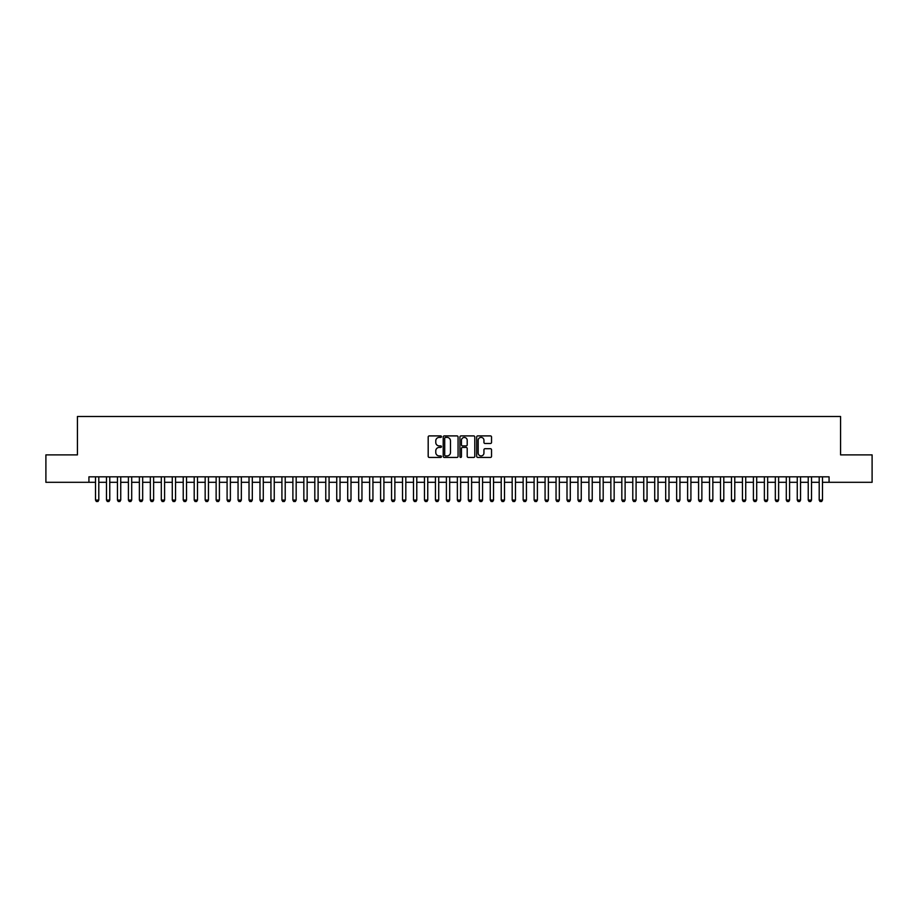 <?xml version="1.0" encoding="UTF-8"?>
<svg xmlns="http://www.w3.org/2000/svg" width="918" height="918" viewBox="0 0 918 918"><rect width="100%" height="100%" fill="white"/><g stroke="black" fill="none" stroke-linecap="round" stroke-linejoin="round"><path stroke-width="1.38" d="M441.455 436.658A0.757 0.757 0 0 0 440.709 435.901L429.268 435.901A1.079 1.079 0 0 0 428.19 436.979L428.19 456.349A1.079 1.079 0 0 0 429.268 457.428L440.709 457.428A0.757 0.757 0 0 0 441.455 456.671A0.757 0.757 0 0 0 440.709 455.925L439.229 455.925A3.442 3.442 0 0 1 435.775 452.471L435.775 450.864A3.442 3.442 0 0 1 439.229 447.422L440.709 447.422A0.757 0.757 0 0 0 441.455 446.664A0.757 0.757 0 0 0 440.709 445.907L439.229 445.907A3.442 3.442 0 0 1 435.775 442.465L435.775 440.858A3.442 3.442 0 0 1 439.229 437.404L440.709 437.404A0.757 0.757 0 0 0 441.455 436.658M490.453 443.486A1.079 1.079 0 0 0 491.532 442.419L491.532 436.979A1.079 1.079 0 0 0 490.453 435.901L477.75 435.901A1.079 1.079 0 0 0 476.683 436.979L476.683 456.349A1.079 1.079 0 0 0 477.75 457.428L490.453 457.428A1.079 1.079 0 0 0 491.532 456.349L491.532 449.786A1.079 1.079 0 0 0 490.453 448.707L485.014 448.707A1.079 1.079 0 0 0 483.947 449.786L483.947 453.044A2.88 2.88 0 0 1 481.066 455.925A2.88 2.88 0 0 1 478.186 453.044L478.186 440.284A2.88 2.88 0 0 1 481.066 437.404A2.88 2.88 0 0 1 483.947 440.284L483.947 442.419A1.079 1.079 0 0 0 485.014 443.486L490.453 443.486M88.931 482.306L45.9 482.306L45.9 454.892L77.422 454.892L77.422 416.508L840.578 416.508L840.578 454.892L872.1 454.892L872.1 482.306L829.069 482.306L829.069 476.821L88.931 476.821L88.931 482.306L95.518 482.306M458.059 436.979A1.079 1.079 0 0 0 456.98 435.901L444.278 435.901A1.079 1.079 0 0 0 443.21 436.979L443.21 456.349A1.079 1.079 0 0 0 444.278 457.428L456.98 457.428A1.079 1.079 0 0 0 458.059 456.349L458.059 436.979M461.02 435.901L473.722 435.901A1.079 1.079 0 0 1 474.79 436.979L474.79 456.349A1.079 1.079 0 0 1 473.722 457.428L468.283 457.428A1.079 1.079 0 0 1 467.205 456.349L467.205 448.489A1.079 1.079 0 0 0 466.126 447.422L462.523 447.422A1.079 1.079 0 0 0 461.444 448.489L461.444 456.671A0.757 0.757 0 0 1 460.698 457.428A0.757 0.757 0 0 1 459.941 456.671L459.941 436.979A1.079 1.079 0 0 1 461.02 435.901M98.8 482.306L106.477 482.306M109.77 482.306L117.447 482.306M120.74 482.306L128.405 482.306M131.699 482.306L139.375 482.306M142.669 482.306L150.345 482.306M153.627 482.306L161.304 482.306M164.597 482.306L172.274 482.306M175.556 482.306L183.233 482.306M186.526 482.306L194.203 482.306M197.485 482.306L205.162 482.306M208.455 482.306L216.132 482.306M219.413 482.306L227.09 482.306M230.384 482.306L238.06 482.306M241.354 482.306L249.019 482.306M252.312 482.306L259.989 482.306M263.282 482.306L270.948 482.306M274.241 482.306L281.918 482.306M285.211 482.306L292.888 482.306M296.17 482.306L303.847 482.306M307.14 482.306L314.817 482.306M318.098 482.306L325.775 482.306M329.069 482.306L336.745 482.306M340.027 482.306L347.704 482.306M350.997 482.306L358.674 482.306M361.956 482.306L369.633 482.306M372.926 482.306L380.603 482.306M383.896 482.306L391.561 482.306M394.855 482.306L402.532 482.306M405.825 482.306L413.502 482.306M416.783 482.306L424.46 482.306M427.754 482.306L435.43 482.306M438.712 482.306L446.389 482.306M449.682 482.306L457.359 482.306M460.641 482.306L468.318 482.306M471.611 482.306L479.288 482.306M482.57 482.306L490.246 482.306M493.54 482.306L501.217 482.306M504.498 482.306L512.175 482.306M515.468 482.306L523.145 482.306M526.439 482.306L534.104 482.306M537.397 482.306L545.074 482.306M548.367 482.306L556.044 482.306M559.326 482.306L567.003 482.306M570.296 482.306L577.973 482.306M581.255 482.306L588.931 482.306M592.225 482.306L599.902 482.306M603.183 482.306L610.86 482.306M614.153 482.306L621.83 482.306M625.112 482.306L632.789 482.306M636.082 482.306L643.759 482.306M647.052 482.306L654.718 482.306M658.011 482.306L665.688 482.306M668.981 482.306L676.646 482.306M679.94 482.306L687.616 482.306M690.91 482.306L698.587 482.306M701.868 482.306L709.545 482.306M712.838 482.306L720.515 482.306M723.797 482.306L731.474 482.306M734.767 482.306L742.444 482.306M745.726 482.306L753.403 482.306M756.696 482.306L764.373 482.306M767.655 482.306L775.331 482.306M778.625 482.306L786.301 482.306M789.595 482.306L797.26 482.306M800.553 482.306L808.23 482.306M811.523 482.306L819.2 482.306M822.482 482.306L829.069 482.306M445.471 437.404A0.757 0.757 0 0 0 444.714 438.161L444.714 455.167A0.757 0.757 0 0 0 445.471 455.925L447.032 455.925A3.442 3.442 0 0 0 450.474 452.471L450.474 440.858A3.442 3.442 0 0 0 447.032 437.404L445.471 437.404M467.205 440.342A2.88 2.88 0 0 0 464.324 437.461A2.88 2.88 0 0 0 461.444 440.342L461.444 444.84A1.079 1.079 0 0 0 462.523 445.907L466.126 445.907A1.079 1.079 0 0 0 467.205 444.84L467.205 440.342M98.8 476.821L98.8 500.069L97.985 501.492L96.333 501.492L95.518 500.069L95.518 476.821M95.518 500.069L98.8 500.069M109.77 476.821L109.77 500.069L108.944 501.492L107.303 501.492L106.477 500.069L106.477 476.821M106.477 500.069L109.77 500.069M120.74 476.821L120.74 500.069L119.914 501.492L118.273 501.492L117.447 500.069L117.447 476.821M117.447 500.069L120.74 500.069M131.699 476.821L131.699 500.069L130.872 501.492L129.231 501.492L128.405 500.069L128.405 476.821M128.405 500.069L131.699 500.069M142.669 476.821L142.669 500.069L141.842 501.492L140.202 501.492L139.375 500.069L139.375 476.821M139.375 500.069L142.669 500.069M153.627 476.821L153.627 500.069L152.813 501.492L151.16 501.492L150.345 500.069L150.345 476.821M150.345 500.069L153.627 500.069M164.597 476.821L164.597 500.069L163.771 501.492L162.13 501.492L161.304 500.069L161.304 476.821M161.304 500.069L164.597 500.069M175.556 476.821L175.556 500.069L174.741 501.492L173.089 501.492L172.274 500.069L172.274 476.821M172.274 500.069L175.556 500.069M186.526 476.821L186.526 500.069L185.7 501.492L184.059 501.492L183.233 500.069L183.233 476.821M183.233 500.069L186.526 500.069M197.485 476.821L197.485 500.069L196.67 501.492L195.018 501.492L194.203 500.069L194.203 476.821M194.203 500.069L197.485 500.069M208.455 476.821L208.455 500.069L207.629 501.492L205.988 501.492L205.162 500.069L205.162 476.821M205.162 500.069L208.455 500.069M219.413 476.821L219.413 500.069L218.599 501.492L216.946 501.492L216.132 500.069L216.132 476.821M216.132 500.069L219.413 500.069M230.384 476.821L230.384 500.069L229.557 501.492L227.916 501.492L227.09 500.069L227.09 476.821M227.09 500.069L230.384 500.069M241.354 476.821L241.354 500.069L240.527 501.492L238.887 501.492L238.06 500.069L238.06 476.821M238.06 500.069L241.354 500.069M252.312 476.821L252.312 500.069L251.486 501.492L249.845 501.492L249.019 500.069L249.019 476.821M249.019 500.069L252.312 500.069M263.282 476.821L263.282 500.069L262.456 501.492L260.815 501.492L259.989 500.069L259.989 476.821M259.989 500.069L263.282 500.069M274.241 476.821L274.241 500.069L273.415 501.492L271.774 501.492L270.948 500.069L270.948 476.821M270.948 500.069L274.241 500.069M285.211 476.821L285.211 500.069L284.385 501.492L282.744 501.492L281.918 500.069L281.918 476.821M281.918 500.069L285.211 500.069M296.17 476.821L296.17 500.069L295.355 501.492L293.703 501.492L292.888 500.069L292.888 476.821M292.888 500.069L296.17 500.069M307.14 476.821L307.14 500.069L306.314 501.492L304.673 501.492L303.847 500.069L303.847 476.821M303.847 500.069L307.14 500.069M318.098 476.821L318.098 500.069L317.284 501.492L315.631 501.492L314.817 500.069L314.817 476.821M314.817 500.069L318.098 500.069M329.069 476.821L329.069 500.069L328.242 501.492L326.601 501.492L325.775 500.069L325.775 476.821M325.775 500.069L329.069 500.069M340.027 476.821L340.027 500.069L339.212 501.492L337.56 501.492L336.745 500.069L336.745 476.821M336.745 500.069L340.027 500.069M350.997 476.821L350.997 500.069L350.171 501.492L348.53 501.492L347.704 500.069L347.704 476.821M347.704 500.069L350.997 500.069M361.956 476.821L361.956 500.069L361.141 501.492L359.489 501.492L358.674 500.069L358.674 476.821M358.674 500.069L361.956 500.069M372.926 476.821L372.926 500.069L372.1 501.492L370.459 501.492L369.633 500.069L369.633 476.821M369.633 500.069L372.926 500.069M383.896 476.821L383.896 500.069L383.07 501.492L381.429 501.492L380.603 500.069L380.603 476.821M380.603 500.069L383.896 500.069M394.855 476.821L394.855 500.069L394.029 501.492L392.388 501.492L391.561 500.069L391.561 476.821M391.561 500.069L394.855 500.069M405.825 476.821L405.825 500.069L404.999 501.492L403.358 501.492L402.532 500.069L402.532 476.821M402.532 500.069L405.825 500.069M416.783 476.821L416.783 500.069L415.969 501.492L414.316 501.492L413.502 500.069L413.502 476.821M413.502 500.069L416.783 500.069M427.754 476.821L427.754 500.069L426.927 501.492L425.286 501.492L424.46 500.069L424.46 476.821M424.46 500.069L427.754 500.069M438.712 476.821L438.712 500.069L437.897 501.492L436.245 501.492L435.43 500.069L435.43 476.821M435.43 500.069L438.712 500.069M449.682 476.821L449.682 500.069L448.856 501.492L447.215 501.492L446.389 500.069L446.389 476.821M446.389 500.069L449.682 500.069M460.641 476.821L460.641 500.069L459.826 501.492L458.174 501.492L457.359 500.069L457.359 476.821M457.359 500.069L460.641 500.069M471.611 476.821L471.611 500.069L470.785 501.492L469.144 501.492L468.318 500.069L468.318 476.821M468.318 500.069L471.611 500.069M482.57 476.821L482.57 500.069L481.755 501.492L480.103 501.492L479.288 500.069L479.288 476.821M479.288 500.069L482.57 500.069M493.54 476.821L493.54 500.069L492.714 501.492L491.073 501.492L490.246 500.069L490.246 476.821M490.246 500.069L493.54 500.069M504.498 476.821L504.498 500.069L503.684 501.492L502.031 501.492L501.217 500.069L501.217 476.821M501.217 500.069L504.498 500.069M515.468 476.821L515.468 500.069L514.642 501.492L513.001 501.492L512.175 500.069L512.175 476.821M512.175 500.069L515.468 500.069M526.439 476.821L526.439 500.069L525.612 501.492L523.971 501.492L523.145 500.069L523.145 476.821M523.145 500.069L526.439 500.069M537.397 476.821L537.397 500.069L536.571 501.492L534.93 501.492L534.104 500.069L534.104 476.821M534.104 500.069L537.397 500.069M548.367 476.821L548.367 500.069L547.541 501.492L545.9 501.492L545.074 500.069L545.074 476.821M545.074 500.069L548.367 500.069M559.326 476.821L559.326 500.069L558.511 501.492L556.859 501.492L556.044 500.069L556.044 476.821M556.044 500.069L559.326 500.069M570.296 476.821L570.296 500.069L569.47 501.492L567.829 501.492L567.003 500.069L567.003 476.821M567.003 500.069L570.296 500.069M581.255 476.821L581.255 500.069L580.44 501.492L578.788 501.492L577.973 500.069L577.973 476.821M577.973 500.069L581.255 500.069M592.225 476.821L592.225 500.069L591.399 501.492L589.758 501.492L588.931 500.069L588.931 476.821M588.931 500.069L592.225 500.069M603.183 476.821L603.183 500.069L602.369 501.492L600.716 501.492L599.902 500.069L599.902 476.821M599.902 500.069L603.183 500.069M614.153 476.821L614.153 500.069L613.327 501.492L611.686 501.492L610.86 500.069L610.86 476.821M610.86 500.069L614.153 500.069M625.112 476.821L625.112 500.069L624.297 501.492L622.645 501.492L621.83 500.069L621.83 476.821M621.83 500.069L625.112 500.069M636.082 476.821L636.082 500.069L635.256 501.492L633.615 501.492L632.789 500.069L632.789 476.821M632.789 500.069L636.082 500.069M647.052 476.821L647.052 500.069L646.226 501.492L644.585 501.492L643.759 500.069L643.759 476.821M643.759 500.069L647.052 500.069M658.011 476.821L658.011 500.069L657.185 501.492L655.544 501.492L654.718 500.069L654.718 476.821M654.718 500.069L658.011 500.069M668.981 476.821L668.981 500.069L668.155 501.492L666.514 501.492L665.688 500.069L665.688 476.821M665.688 500.069L668.981 500.069M679.94 476.821L679.94 500.069L679.113 501.492L677.473 501.492L676.646 500.069L676.646 476.821M676.646 500.069L679.94 500.069M690.91 476.821L690.91 500.069L690.084 501.492L688.443 501.492L687.616 500.069L687.616 476.821M687.616 500.069L690.91 500.069M701.868 476.821L701.868 500.069L701.054 501.492L699.401 501.492L698.587 500.069L698.587 476.821M698.587 500.069L701.868 500.069M712.838 476.821L712.838 500.069L712.012 501.492L710.371 501.492L709.545 500.069L709.545 476.821M709.545 500.069L712.838 500.069M723.797 476.821L723.797 500.069L722.982 501.492L721.33 501.492L720.515 500.069L720.515 476.821M720.515 500.069L723.797 500.069M734.767 476.821L734.767 500.069L733.941 501.492L732.3 501.492L731.474 500.069L731.474 476.821M731.474 500.069L734.767 500.069M745.726 476.821L745.726 500.069L744.911 501.492L743.259 501.492L742.444 500.069L742.444 476.821M742.444 500.069L745.726 500.069M756.696 476.821L756.696 500.069L755.87 501.492L754.229 501.492L753.403 500.069L753.403 476.821M753.403 500.069L756.696 500.069M767.655 476.821L767.655 500.069L766.84 501.492L765.187 501.492L764.373 500.069L764.373 476.821M764.373 500.069L767.655 500.069M778.625 476.821L778.625 500.069L777.798 501.492L776.158 501.492L775.331 500.069L775.331 476.821M775.331 500.069L778.625 500.069M789.595 476.821L789.595 500.069L788.769 501.492L787.128 501.492L786.301 500.069L786.301 476.821M786.301 500.069L789.595 500.069M800.553 476.821L800.553 500.069L799.727 501.492L798.086 501.492L797.26 500.069L797.26 476.821M797.26 500.069L800.553 500.069M811.523 476.821L811.523 500.069L810.697 501.492L809.056 501.492L808.23 500.069L808.23 476.821M808.23 500.069L811.523 500.069M822.482 476.821L822.482 500.069L821.667 501.492L820.015 501.492L819.2 500.069L819.2 476.821M819.2 500.069L822.482 500.069"/></g></svg>
